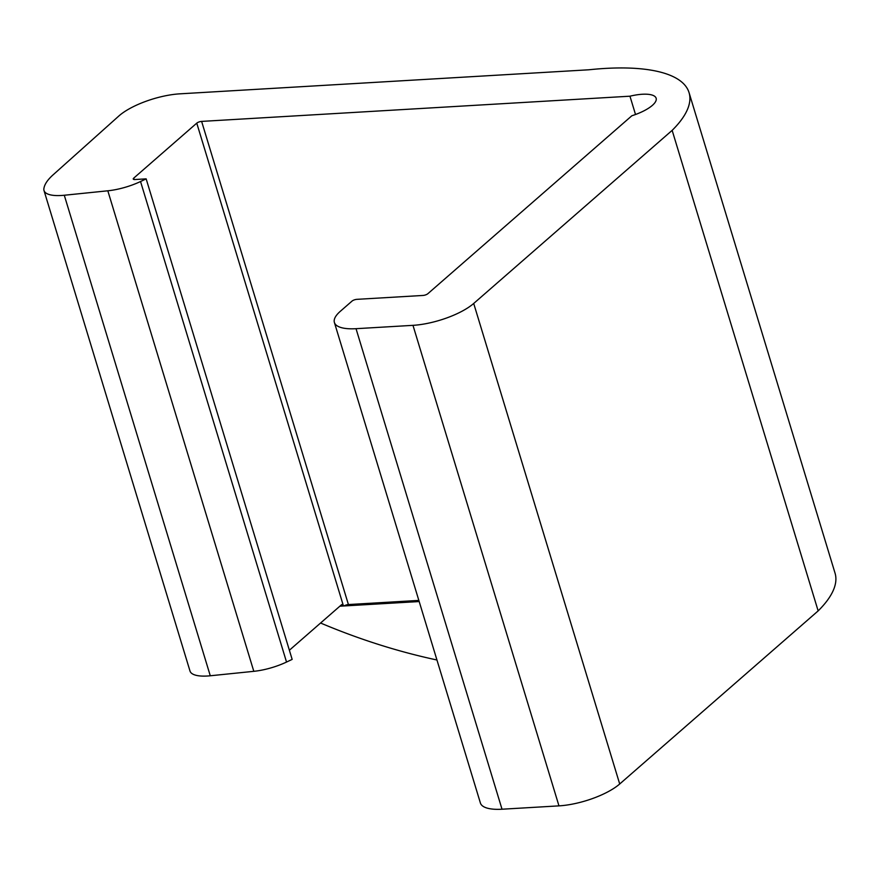 <?xml version="1.0" encoding="UTF-8"?>
<svg xmlns="http://www.w3.org/2000/svg" width="879" height="879" viewBox="0 0 879 879"><rect width="100%" height="100%" fill="white"/><g stroke="black" fill="none" stroke-linecap="round" stroke-linejoin="round"><path stroke-width="1.32" d="M635.517 114.501L629.957 96.196A29.523 9.713 163.1 0 1 656.141 98.239A29.523 9.713 163.1 0 1 652.361 105.381A29.523 9.713 163.1 0 1 631.869 115.753L427.853 293.707A3.692 1.209 163.1 0 1 422.997 295.454L356.874 299.343A3.692 1.209 -16.9 0 0 352.018 301.101L340.316 311.309A46.137 15.174 -16.9 0 0 334.394 322.472A46.137 15.174 -16.9 0 0 356.028 328.691L412.976 325.34A46.137 15.174 -16.9 0 0 473.704 303.464L672.149 130.367A179.316 58.97 -16.9 0 0 689.059 92.636A179.316 58.97 -16.9 0 0 588.908 69.782L179.909 93.833A46.137 15.174 -16.9 0 0 118.819 116.028L53.092 174.844A73.814 24.271 -16.9 0 0 44.082 187.579L43.95 188.194A36.907 12.141 -16.9 0 0 43.994 190.501A36.907 12.141 -16.9 0 0 64.288 195.248L107.82 190.798A36.907 12.141 -16.9 0 0 140.541 181.524L146.156 178.866L134.981 179.525A3.692 1.209 163.1 0 1 133.245 179.019A3.692 1.209 163.1 0 1 133.729 178.129L196.764 123.148A3.692 1.209 163.1 0 1 201.621 121.401L629.957 96.196M418.843 600.412L348.414 604.554A3.692 1.209 -16.9 0 0 344.008 605.961L341.722 604.576L289.378 650.24M43.994 190.501L189.996 671.04A36.907 12.141 163.1 0 0 210.279 675.775L253.811 671.325A36.907 12.141 163.1 0 0 286.532 662.052L292.158 659.393L146.156 178.866M689.059 92.636L835.05 573.163A179.316 58.97 163.1 0 1 818.151 610.894L619.706 783.991A46.137 15.174 163.1 0 1 558.967 805.867L502.019 809.218A46.137 15.174 163.1 0 1 480.395 802.999L334.394 322.472M818.151 610.894L672.149 130.367M339.854 606.202L419.184 601.544M436.951 659.997A644.252 490.965 48.9 0 1 320.582 623.024M343.337 605.598L196.764 123.148M134.135 179.503L133.729 178.129M286.532 662.052L140.541 181.524M253.811 671.325L107.82 190.798M210.279 675.775L64.288 195.248M619.706 783.991L473.704 303.464M558.967 805.867L412.976 325.34M502.019 809.218L356.028 328.691M348.414 604.554L201.621 121.401"/></g></svg>
